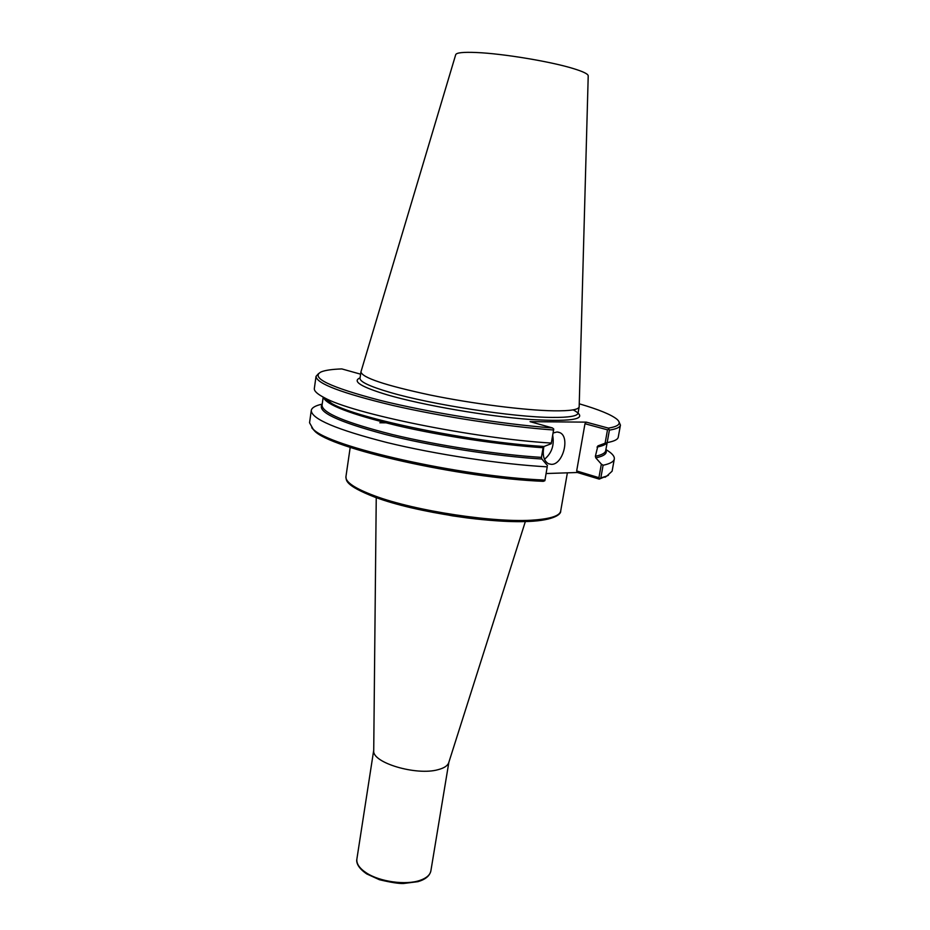<?xml version="1.0" encoding="UTF-8"?>
<svg xmlns="http://www.w3.org/2000/svg" width="930" height="930" viewBox="0 0 930 930"><rect width="100%" height="100%" fill="white"/><g stroke="black" fill="none" stroke-linecap="round" stroke-linejoin="round"><path stroke-width="1.4" d="M448.783 762.495L448.702 762.774C447.574 765.82 444.052 768.11 438.135 769.656C416.466 775.957 372.128 762.716 373.721 750.766L373.721 750.475M579.262 403.806C598.839 409.537 611.417 414.71 617.009 419.314C621.717 423.452 618.845 426.393 608.383 428.125L586.272 422.139L530.077 421.662L552.443 427.928C501.712 424.22 429.137 412.595 379.777 400.272C329.615 387.066 310.062 377.615 321.106 371.919C325.105 370.268 332.01 369.257 341.822 368.919L360.608 374.174M552.443 427.928L553.757 429.055L553.571 429.997C506.931 426.649 441.506 416.652 392.344 405.317C341.752 393.146 316.316 383.486 316.037 376.348L318.525 373.604M553.571 429.997L551.316 443.064C473.823 438.495 351.703 413.525 324.059 397.552C317.211 393.983 313.98 390.949 314.34 388.449L316.037 376.348M547.224 466.837L544.864 480.729L547.224 466.837C500.689 464.279 435.577 454.421 386.752 442.482C336.532 429.602 311.364 418.93 311.271 410.467C311.759 407.712 315.41 405.596 322.21 404.132M547.491 465.581L541.865 459.013L541.434 457.374L543.097 447.725L544.015 446.47L551.258 443.715L553.757 429.055M544.864 480.729L543.26 481.333C459.408 477.95 329.452 448.307 314.41 430.753L311.759 427.754M544.945 480.089C460.199 476.695 328.162 446.667 313.061 429.009L309.55 422.755L311.271 410.467M608.441 475.276L599.234 479.113L600.827 477.927L603.093 465.267L601.35 464.128L598.92 477.683L576.67 470.952L584.982 423.731L586.272 422.139M546.131 473.533L577.391 472.498L599.234 479.113M605.895 449.574C611.894 453.084 614.695 456.235 614.312 459.002L612.103 471.208L606.813 476.055L600.827 477.927M618.938 421.72L620.438 425.103L618.264 437.123C617.857 439.506 614.16 441.32 607.174 442.587L609.406 430.113L608.383 428.125M584.982 423.731L607.499 429.846L605.105 443.226L607.174 442.587L605.697 450.678C605.279 453.061 601.838 454.933 595.374 456.281L595.793 457.862L601.35 464.128M605.105 443.226L597.897 445.877L595.374 456.281M607.499 429.846L608.592 429.207M620.438 425.103C620.054 427.335 616.381 428.997 609.406 430.113M598.92 477.683L599.734 478.578M614.312 459.002C613.846 461.664 610.103 463.745 603.093 465.267M577.391 472.498L576.67 470.952M551.316 443.064L551.258 443.715M544.469 459.304C551.711 453.224 554.454 445.249 552.699 435.38M553.106 433.008L556.977 431.985L559.616 432.543C570.392 436.507 563.034 464.861 551.385 464.361L548.456 463.756C543.759 460.85 542.248 455.096 543.922 446.516M379.847 422.778L391.391 422.859M553.606 410.827C524.915 410.374 472.94 403.794 430.125 395.018C385.125 385.357 362.061 377.65 360.945 371.884L455.7 54.707C456.316 52.673 463.291 51.952 476.625 52.522C502.839 53.603 550.804 61.566 573.252 68.541C583.331 71.622 588.318 74.098 588.213 75.934L579.169 406.84C578.576 409.7 570.055 411.037 553.606 410.827M374.616 495.841C354.9 488.483 345.344 482.089 345.937 476.683C346.506 479.938 343.565 484.96 375.139 497.283L410.374 507.606L452.213 515.813L467.837 518.022C488.924 520.602 507.501 521.8 523.567 521.602C551.688 521.265 561.255 514.813 560.685 511.07C559.79 515.708 551.106 518.673 534.669 519.963C496.446 523.288 414.873 511.035 374.616 495.841M375.569 497.376C415.245 512.384 495.481 524.427 533.169 521.125M448.865 762.251L430.881 870.852C430.113 874.967 426.463 878.153 419.942 880.396C405.899 885.36 379.847 881.768 366.525 873.003C359.515 868.422 356.295 863.749 356.888 858.995L373.721 750.219M573.182 409.851C589.446 418.802 575.298 422.022 530.728 419.511C487.122 416.338 423.115 405.306 387.601 394.936C361.073 386.938 351.9 381.254 360.061 377.894M541.865 459.013C495.644 456.258 430.846 446.075 384.718 434.298C337.497 421.604 316.642 411.665 322.164 404.457M328.162 401.493L328.929 401.283M606.93 442.657L597.932 445.865M605.837 449.899C607.604 453.398 604.256 456.049 595.793 457.862M541.434 457.374C497.771 454.7 437.402 445.47 392.158 434.484C345.576 422.639 322.21 412.897 322.047 405.236L323.198 397.098M327.267 400.9L328.069 400.632M543.097 447.725C500.398 444.924 441.68 436.031 396.703 425.487C350.308 414.141 325.849 404.713 323.338 397.18C324.558 399.121 327.488 401.307 332.115 403.725C327.104 401.086 324.221 398.935 323.5 397.261M606.976 442.645C605.93 444.517 602.617 445.982 597.014 447.063M544.015 446.47C471.347 442.192 358.503 418.965 332.115 403.725L324.059 397.552M579.169 406.84L578.065 413.141C577.46 416.117 568.928 417.547 552.466 417.43C514.232 417.384 431.299 404.62 389.914 392.367C369.675 386.427 359.701 381.707 360.015 378.219L360.945 371.884M350.203 447.377L345.937 476.683M567.381 472.824L560.685 511.07M448.702 762.774L525.345 521.567M373.721 750.766L376.243 497.69M430.881 870.852C429.776 875.851 425.463 879.455 417.954 881.663L403.469 883.5C398.831 883.686 390.833 882.431 379.463 879.734L366.78 873.956C356.574 867.016 356.283 861.238 356.888 858.995M329.301 401.562L328.674 401.807M314.41 430.753L313.061 429.009M604.988 477.299L606.813 476.055M557.814 432.031L559.616 432.543M328.139 401.469L328.906 401.26M606.744 442.715C605.279 444.04 602.338 445.086 597.897 445.877"/></g></svg>
